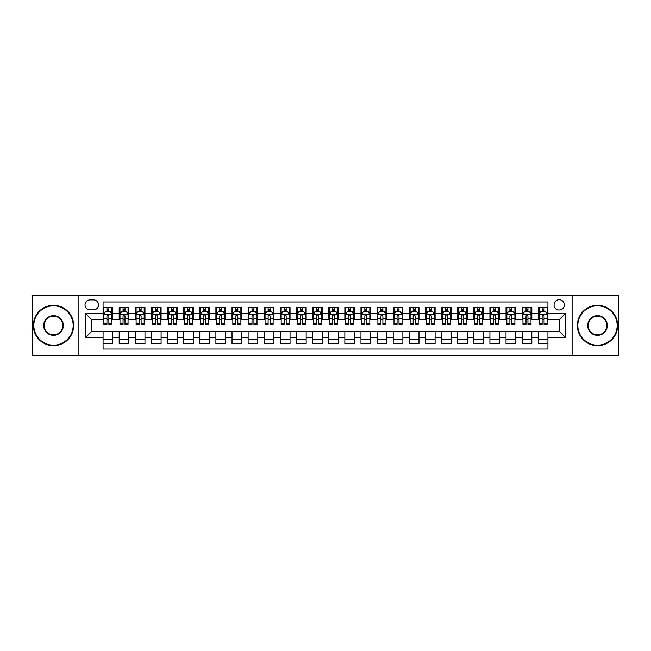<?xml version="1.0" encoding="UTF-8"?>
<svg xmlns="http://www.w3.org/2000/svg" width="651" height="651" viewBox="0 0 651 651"><rect width="100%" height="100%" fill="white"/><g stroke="black" fill="none" stroke-linecap="round" stroke-linejoin="round"><path stroke-width="0.98" d="M559.217 299.712A5.159 5.159 0 0 0 554.058 304.871A5.159 5.159 0 0 0 559.217 310.022A5.159 5.159 0 0 0 564.376 304.871A5.159 5.159 0 0 0 559.217 299.712M572.107 355.316L618.45 355.316L618.45 295.684L572.107 295.684L572.107 355.316L78.893 355.316L78.893 295.684L32.55 295.684L32.55 355.316L78.893 355.316M547.93 307.37L538.263 307.37L538.263 313.253L531.818 313.253L531.818 319.698L538.263 319.698L538.263 313.253M531.818 313.253L531.818 307.37L522.143 307.37L522.143 313.253L515.698 313.253L515.698 319.698L522.143 319.698L522.143 313.253M515.698 313.253L515.698 307.37L506.022 307.37L506.022 313.253L499.577 313.253L499.577 319.698L506.022 319.698L506.022 313.253M499.577 313.253L499.577 307.37L489.91 307.37L489.91 313.253L483.457 313.253L483.457 319.698L489.91 319.698L489.91 313.253M483.457 313.253L483.457 307.37L473.79 307.37L473.79 313.253L467.345 313.253L467.345 319.698L473.79 319.698L473.79 313.253M467.345 313.253L467.345 307.37L457.669 307.37L457.669 313.253L451.224 313.253L451.224 319.698L457.669 319.698L457.669 313.253M451.224 313.253L451.224 307.37L441.549 307.37L441.549 313.253L435.104 313.253L435.104 319.698L441.549 319.698L441.549 313.253M435.104 313.253L435.104 307.37L425.437 307.37L425.437 313.253L418.984 313.253L418.984 319.698L425.437 319.698L425.437 313.253M418.984 313.253L418.984 307.37L409.316 307.37L409.316 313.253L402.871 313.253L402.871 319.698L409.316 319.698L409.316 313.253M402.871 313.253L402.871 307.37L393.196 307.37L393.196 313.253L386.751 313.253L386.751 319.698L393.196 319.698L393.196 313.253M386.751 313.253L386.751 307.37L377.075 307.37L377.075 313.253L370.631 313.253L370.631 319.698L377.075 319.698L377.075 313.253M370.631 313.253L370.631 307.37L360.963 307.37L360.963 313.253L354.51 313.253L354.51 319.698L360.963 319.698L360.963 313.253M354.51 313.253L354.51 307.37L344.843 307.37L344.843 313.253L338.398 313.253L338.398 319.698L344.843 319.698L344.843 313.253M338.398 313.253L338.398 307.37L328.722 307.37L328.722 313.253L322.278 313.253L322.278 319.698L328.722 319.698L328.722 313.253M322.278 313.253L322.278 307.37L312.602 307.37L312.602 313.253L306.157 313.253L306.157 319.698L312.602 319.698L312.602 313.253M306.157 313.253L306.157 307.37L296.49 307.37L296.49 313.253L290.037 313.253L290.037 319.698L296.49 319.698L296.49 313.253M290.037 313.253L290.037 307.37L280.369 307.37L280.369 313.253L273.925 313.253L273.925 319.698L280.369 319.698L280.369 313.253M273.925 313.253L273.925 307.37L264.249 307.37L264.249 313.253L257.804 313.253L257.804 319.698L264.249 319.698L264.249 313.253M257.804 313.253L257.804 307.37L248.129 307.37L248.129 313.253L241.684 313.253L241.684 319.698L248.129 319.698L248.129 313.253M241.684 313.253L241.684 307.37L232.016 307.37L232.016 313.253L225.563 313.253L225.563 319.698L232.016 319.698L232.016 313.253M225.563 313.253L225.563 307.37L215.896 307.37L215.896 313.253L209.451 313.253L209.451 319.698L215.896 319.698L215.896 313.253M209.451 313.253L209.451 307.37L199.776 307.37L199.776 313.253L193.331 313.253L193.331 319.698L199.776 319.698L199.776 313.253M193.331 313.253L193.331 307.37L183.655 307.37L183.655 313.253L177.21 313.253L177.21 319.698L183.655 319.698L183.655 313.253M177.21 313.253L177.21 307.37L167.543 307.37L167.543 313.253L161.09 313.253L161.09 319.698L167.543 319.698L167.543 313.253M161.09 313.253L161.09 307.37L151.423 307.37L151.423 313.253L144.978 313.253L144.978 319.698L151.423 319.698L151.423 313.253M144.978 313.253L144.978 307.37L135.302 307.37L135.302 313.253L128.857 313.253L128.857 319.698L135.302 319.698L135.302 313.253M128.857 313.253L128.857 307.37L119.182 307.37L119.182 319.698L112.737 319.698L112.737 307.37L103.07 307.37M103.07 343.63L112.737 343.63L112.737 331.302L119.182 331.302L119.182 343.63L128.857 343.63L128.857 331.302L135.302 331.302L135.302 337.747L128.857 337.747M135.302 337.747L135.302 343.63L144.978 343.63L144.978 331.302L151.423 331.302L151.423 337.747L144.978 337.747M151.423 337.747L151.423 343.63L161.09 343.63L161.09 331.302L167.543 331.302L167.543 337.747L161.09 337.747M167.543 337.747L167.543 343.63L177.21 343.63L177.21 331.302L183.655 331.302L183.655 337.747L177.21 337.747M183.655 337.747L183.655 343.63L193.331 343.63L193.331 331.302L199.776 331.302L199.776 337.747L193.331 337.747M199.776 337.747L199.776 343.63L209.451 343.63L209.451 331.302L215.896 331.302L215.896 337.747L209.451 337.747M215.896 337.747L215.896 343.63L225.563 343.63L225.563 331.302L232.016 331.302L232.016 337.747L225.563 337.747M232.016 337.747L232.016 343.63L241.684 343.63L241.684 331.302L248.129 331.302L248.129 337.747L241.684 337.747M248.129 337.747L248.129 343.63L257.804 343.63L257.804 331.302L264.249 331.302L264.249 337.747L257.804 337.747M264.249 337.747L264.249 343.63L273.925 343.63L273.925 331.302L280.369 331.302L280.369 337.747L273.925 337.747M280.369 337.747L280.369 343.63L290.037 343.63L290.037 331.302L296.49 331.302L296.49 337.747L290.037 337.747M296.49 337.747L296.49 343.63L306.157 343.63L306.157 331.302L312.602 331.302L312.602 337.747L306.157 337.747M312.602 337.747L312.602 343.63L322.278 343.63L322.278 331.302L328.722 331.302L328.722 337.747L322.278 337.747M328.722 337.747L328.722 343.63L338.398 343.63L338.398 331.302L344.843 331.302L344.843 337.747L338.398 337.747M344.843 337.747L344.843 343.63L354.51 343.63L354.51 331.302L360.963 331.302L360.963 337.747L354.51 337.747M360.963 337.747L360.963 343.63L370.631 343.63L370.631 331.302L377.075 331.302L377.075 337.747L370.631 337.747M377.075 337.747L377.075 343.63L386.751 343.63L386.751 331.302L393.196 331.302L393.196 337.747L386.751 337.747M393.196 337.747L393.196 343.63L402.871 343.63L402.871 331.302L409.316 331.302L409.316 337.747L402.871 337.747M409.316 337.747L409.316 343.63L418.984 343.63L418.984 331.302L425.437 331.302L425.437 337.747L418.984 337.747M425.437 337.747L425.437 343.63L435.104 343.63L435.104 331.302L441.549 331.302L441.549 337.747L435.104 337.747M441.549 337.747L441.549 343.63L451.224 343.63L451.224 331.302L457.669 331.302L457.669 337.747L451.224 337.747M457.669 337.747L457.669 343.63L467.345 343.63L467.345 331.302L473.79 331.302L473.79 337.747L467.345 337.747M473.79 337.747L473.79 343.63L483.457 343.63L483.457 331.302L489.91 331.302L489.91 337.747L483.457 337.747M489.91 337.747L489.91 343.63L499.577 343.63L499.577 331.302L506.022 331.302L506.022 337.747L499.577 337.747M506.022 337.747L506.022 343.63L515.698 343.63L515.698 331.302L522.143 331.302L522.143 337.747L515.698 337.747M522.143 337.747L522.143 343.63L531.818 343.63L531.818 331.302L538.263 331.302L538.263 337.747L531.818 337.747M90.009 309.868L93.557 309.868A4.996 4.996 0 0 0 98.553 304.871A4.996 4.996 0 0 0 93.557 299.875L90.009 299.875A4.996 4.996 0 0 0 85.012 304.871A4.996 4.996 0 0 0 90.009 309.868M572.107 295.684L78.893 295.684M547.93 313.253L547.93 301.966L103.07 301.966L103.07 319.698L91.783 319.698L91.783 331.302L103.07 331.302L103.07 349.034L547.93 349.034L547.93 331.302L559.217 331.302L559.217 319.698L547.93 319.698L547.93 313.253L565.662 313.253L565.662 337.747L547.93 337.747M103.07 337.747L85.338 337.747L85.338 313.253L103.07 313.253M538.263 337.747L538.263 343.63L547.93 343.63M103.07 311.398L103.875 311.398M106.935 311.398L108.872 311.398M111.931 311.398L112.737 311.398M103.07 319.535L103.875 319.535M106.935 319.535L108.872 319.535M111.931 319.535L112.737 319.535M103.07 331.465L112.737 331.465M103.07 339.602L112.737 339.602M119.182 319.535L119.996 319.535M123.055 319.535L124.992 319.535M128.052 319.535L128.857 319.535M119.182 311.398L119.996 311.398M123.055 311.398L124.992 311.398M128.052 311.398L128.857 311.398M119.182 331.465L128.857 331.465M119.182 339.602L128.857 339.602M135.302 331.465L144.978 331.465M135.302 339.602L144.978 339.602M135.302 311.398L136.108 311.398M139.176 311.398L141.104 311.398M144.172 311.398L144.978 311.398M135.302 319.535L136.108 319.535M139.176 319.535L141.104 319.535M144.172 319.535L144.978 319.535M151.423 331.465L161.09 331.465M151.423 339.602L161.09 339.602M151.423 311.398L152.228 311.398M155.288 311.398L157.225 311.398M160.284 311.398L161.09 311.398M151.423 319.535L152.228 319.535M155.288 319.535L157.225 319.535M160.284 319.535L161.09 319.535M167.543 331.465L177.21 331.465M167.543 339.602L177.21 339.602M167.543 311.398L168.349 311.398M171.408 311.398L173.345 311.398M176.405 311.398L177.21 311.398M167.543 319.535L168.349 319.535M171.408 319.535L173.345 319.535M176.405 319.535L177.21 319.535M183.655 331.465L193.331 331.465M183.655 339.602L193.331 339.602M183.655 311.398L184.469 311.398M187.529 311.398L189.465 311.398M192.525 311.398L193.331 311.398M183.655 319.535L184.469 319.535M187.529 319.535L189.465 319.535M192.525 319.535L193.331 319.535M199.776 331.465L209.451 331.465M199.776 339.602L209.451 339.602M199.776 311.398L200.581 311.398M203.649 311.398L205.578 311.398M208.645 311.398L209.451 311.398M199.776 319.535L200.581 319.535M203.649 319.535L205.578 319.535M208.645 319.535L209.451 319.535M215.896 331.465L225.563 331.465M215.896 339.602L225.563 339.602M215.896 311.398L216.702 311.398M219.761 311.398L221.698 311.398M224.758 311.398L225.563 311.398M215.896 319.535L216.702 319.535M219.761 319.535L221.698 319.535M224.758 319.535L225.563 319.535M232.016 331.465L241.684 331.465M232.016 339.602L241.684 339.602M232.016 311.398L232.822 311.398M235.882 311.398L237.818 311.398M240.878 311.398L241.684 311.398M232.016 319.535L232.822 319.535M235.882 319.535L237.818 319.535M240.878 319.535L241.684 319.535M248.129 331.465L257.804 331.465M248.129 339.602L257.804 339.602M248.129 311.398L248.934 311.398M252.002 311.398L253.939 311.398M256.999 311.398L257.804 311.398M248.129 319.535L248.934 319.535M252.002 319.535L253.939 319.535M256.999 319.535L257.804 319.535M264.249 331.465L273.925 331.465M264.249 339.602L273.925 339.602M264.249 311.398L265.055 311.398M268.122 311.398L270.051 311.398M273.119 311.398L273.925 311.398M264.249 319.535L265.055 319.535M268.122 319.535L270.051 319.535M273.119 319.535L273.925 319.535M280.369 331.465L290.037 331.465M280.369 339.602L290.037 339.602M280.369 311.398L281.175 311.398M284.235 311.398L286.171 311.398M289.231 311.398L290.037 311.398M280.369 319.535L281.175 319.535M284.235 319.535L286.171 319.535M289.231 319.535L290.037 319.535M296.49 331.465L306.157 331.465M296.49 339.602L306.157 339.602M296.49 311.398L297.295 311.398M300.355 311.398L302.292 311.398M305.352 311.398L306.157 311.398M296.49 319.535L297.295 319.535M300.355 319.535L302.292 319.535M305.352 319.535L306.157 319.535M312.602 331.465L322.278 331.465M312.602 339.602L322.278 339.602M312.602 311.398L313.408 311.398M316.476 311.398L318.404 311.398M321.472 311.398L322.278 311.398M312.602 319.535L313.408 319.535M316.476 319.535L318.404 319.535M321.472 319.535L322.278 319.535M328.722 331.465L338.398 331.465M328.722 339.602L338.398 339.602M328.722 311.398L329.528 311.398M332.596 311.398L334.524 311.398M337.592 311.398L338.398 311.398M328.722 319.535L329.528 319.535M332.596 319.535L334.524 319.535M337.592 319.535L338.398 319.535M344.843 331.465L354.51 331.465M344.843 339.602L354.51 339.602M344.843 311.398L345.648 311.398M348.708 311.398L350.645 311.398M353.705 311.398L354.51 311.398M344.843 319.535L345.648 319.535M348.708 319.535L350.645 319.535M353.705 319.535L354.51 319.535M360.963 331.465L370.631 331.465M360.963 339.602L370.631 339.602M360.963 311.398L361.769 311.398M364.829 311.398L366.765 311.398M369.825 311.398L370.631 311.398M360.963 319.535L361.769 319.535M364.829 319.535L366.765 319.535M369.825 319.535L370.631 319.535M377.075 331.465L386.751 331.465M377.075 339.602L386.751 339.602M377.075 311.398L377.881 311.398M380.949 311.398L382.878 311.398M385.945 311.398L386.751 311.398M377.075 319.535L377.881 319.535M380.949 319.535L382.878 319.535M385.945 319.535L386.751 319.535M393.196 331.465L402.871 331.465M393.196 339.602L402.871 339.602M393.196 311.398L394.001 311.398M397.061 311.398L398.998 311.398M402.066 311.398L402.871 311.398M393.196 319.535L394.001 319.535M397.061 319.535L398.998 319.535M402.066 319.535L402.871 319.535M409.316 331.465L418.984 331.465M409.316 339.602L418.984 339.602M409.316 311.398L410.122 311.398M413.182 311.398L415.118 311.398M418.178 311.398L418.984 311.398M409.316 319.535L410.122 319.535M413.182 319.535L415.118 319.535M418.178 319.535L418.984 319.535M425.437 331.465L435.104 331.465M425.437 339.602L435.104 339.602M425.437 311.398L426.242 311.398M429.302 311.398L431.239 311.398M434.298 311.398L435.104 311.398M425.437 319.535L426.242 319.535M429.302 319.535L431.239 319.535M434.298 319.535L435.104 319.535M441.549 331.465L451.224 331.465M441.549 339.602L451.224 339.602M441.549 311.398L442.355 311.398M445.422 311.398L447.351 311.398M450.419 311.398L451.224 311.398M441.549 319.535L442.355 319.535M445.422 319.535L447.351 319.535M450.419 319.535L451.224 319.535M457.669 331.465L467.345 331.465M457.669 339.602L467.345 339.602M457.669 311.398L458.475 311.398M461.535 311.398L463.471 311.398M466.531 311.398L467.345 311.398M457.669 319.535L458.475 319.535M461.535 319.535L463.471 319.535M466.531 319.535L467.345 319.535M473.79 331.465L483.457 331.465M473.79 339.602L483.457 339.602M473.79 311.398L474.595 311.398M477.655 311.398L479.592 311.398M482.651 311.398L483.457 311.398M473.79 319.535L474.595 319.535M477.655 319.535L479.592 319.535M482.651 319.535L483.457 319.535M489.91 331.465L499.577 331.465M489.91 339.602L499.577 339.602M489.91 311.398L490.716 311.398M493.775 311.398L495.712 311.398M498.772 311.398L499.577 311.398M489.91 319.535L490.716 319.535M493.775 319.535L495.712 319.535M498.772 319.535L499.577 319.535M506.022 331.465L515.698 331.465M506.022 339.602L515.698 339.602M506.022 311.398L506.828 311.398M509.896 311.398L511.824 311.398M514.892 311.398L515.698 311.398M506.022 319.535L506.828 319.535M509.896 319.535L511.824 319.535M514.892 319.535L515.698 319.535M522.143 331.465L531.818 331.465M522.143 339.602L531.818 339.602M522.143 311.398L522.948 311.398M526.008 311.398L527.945 311.398M531.004 311.398L531.818 311.398M522.143 319.535L522.948 319.535M526.008 319.535L527.945 319.535M531.004 319.535L531.818 319.535M538.263 331.465L547.93 331.465M538.263 339.602L547.93 339.602M538.263 311.398L539.069 311.398M542.128 311.398L544.065 311.398M547.125 311.398L547.93 311.398M538.263 319.535L539.069 319.535M542.128 319.535L544.065 319.535M547.125 319.535L547.93 319.535M91.783 319.698L85.338 313.253M91.783 331.302L85.338 337.747M565.662 313.253L559.217 319.698M565.662 337.747L559.217 331.302M108.872 309.461L106.935 309.461M111.931 323.221L108.872 323.221L108.872 324.532L111.931 324.532L111.931 314.702L110.32 311.479L105.486 311.479L103.875 314.702L103.875 324.532L106.935 324.532L106.935 323.221L103.875 323.221M103.875 314.702L103.875 307.37M111.931 314.702L111.931 307.37M106.935 311.479L106.935 307.37M108.872 307.37L108.872 311.479M108.872 323.221L108.872 315.906C108.229 314.669 107.578 314.669 106.935 315.906L106.935 323.221M53.504 305.832A19.668 19.668 0 0 0 33.836 325.5A19.668 19.668 0 0 0 53.504 345.168A19.668 19.668 0 0 0 73.164 325.5A19.668 19.668 0 0 0 53.504 305.832M53.504 345.648A20.148 20.148 0 0 1 33.356 325.5A20.148 20.148 0 0 1 53.504 305.352A20.148 20.148 0 0 1 73.653 325.5A20.148 20.148 0 0 1 53.504 345.648M53.504 315.67A9.83 9.83 0 0 1 63.334 325.5A9.83 9.83 0 0 1 53.504 335.33A9.83 9.83 0 0 1 43.674 325.5A9.83 9.83 0 0 1 53.504 315.67M53.504 334.85A9.35 9.35 0 0 0 62.854 325.5A9.35 9.35 0 0 0 53.504 316.15A9.35 9.35 0 0 0 44.154 325.5A9.35 9.35 0 0 0 53.504 334.85M597.496 305.832A19.668 19.668 0 0 0 577.836 325.5A19.668 19.668 0 0 0 597.496 345.168A19.668 19.668 0 0 0 617.164 325.5A19.668 19.668 0 0 0 597.496 305.832M597.496 345.648A20.148 20.148 0 0 1 577.347 325.5A20.148 20.148 0 0 1 597.496 305.352A20.148 20.148 0 0 1 617.644 325.5A20.148 20.148 0 0 1 597.496 345.648M597.496 315.67A9.83 9.83 0 0 1 607.326 325.5A9.83 9.83 0 0 1 597.496 335.33A9.83 9.83 0 0 1 587.666 325.5A9.83 9.83 0 0 1 597.496 315.67M597.496 334.85A9.35 9.35 0 0 0 606.846 325.5A9.35 9.35 0 0 0 597.496 316.15A9.35 9.35 0 0 0 588.146 325.5A9.35 9.35 0 0 0 597.496 334.85M124.992 309.461L123.055 309.461M128.052 323.221L124.992 323.221L124.992 324.532L128.052 324.532L128.052 314.702L126.44 311.479L121.607 311.479L119.996 314.702L119.996 324.532L123.055 324.532L123.055 323.221L119.996 323.221M119.996 314.702L119.996 307.37M128.052 314.702L128.052 307.37M123.055 311.479L123.055 307.37M124.992 307.37L124.992 311.479M124.992 323.221L124.992 315.906C124.341 314.669 123.698 314.669 123.055 315.906L123.055 323.221M141.104 309.461L139.176 309.461M144.172 323.221L141.104 323.221L141.104 324.532L144.172 324.532L144.172 314.702L142.561 311.479L137.719 311.479L136.108 314.702L136.108 324.532L139.176 324.532L139.176 323.221L136.108 323.221M136.108 314.702L136.108 307.37M144.172 314.702L144.172 307.37M139.176 311.479L139.176 307.37M141.104 307.37L141.104 311.479M141.104 323.221L141.104 315.906C140.461 314.669 139.819 314.669 139.176 315.906L139.176 323.221M157.225 309.461L155.288 309.461M160.284 323.221L157.225 323.221L157.225 324.532L160.284 324.532L160.284 314.702L158.673 311.479L153.839 311.479L152.228 314.702L152.228 324.532L155.288 324.532L155.288 323.221L152.228 323.221M152.228 314.702L152.228 307.37M160.284 314.702L160.284 307.37M155.288 311.479L155.288 307.37M157.225 307.37L157.225 311.479M157.225 323.221L157.225 315.906C156.582 314.669 155.939 314.669 155.288 315.906L155.288 323.221M173.345 309.461L171.408 309.461M176.405 323.221L173.345 323.221L173.345 324.532L176.405 324.532L176.405 314.702L174.793 311.479L169.96 311.479L168.349 314.702L168.349 324.532L171.408 324.532L171.408 323.221L168.349 323.221M168.349 314.702L168.349 307.37M176.405 314.702L176.405 307.37M171.408 311.479L171.408 307.37M173.345 307.37L173.345 311.479M173.345 323.221L173.345 315.906C172.702 314.669 172.051 314.669 171.408 315.906L171.408 323.221M189.465 309.461L187.529 309.461M192.525 323.221L189.465 323.221L189.465 324.532L192.525 324.532L192.525 314.702L190.914 311.479L186.08 311.479L184.469 314.702L184.469 324.532L187.529 324.532L187.529 323.221L184.469 323.221M184.469 314.702L184.469 307.37M192.525 314.702L192.525 307.37M187.529 311.479L187.529 307.37M189.465 307.37L189.465 311.479M189.465 323.221L189.465 315.906C188.814 314.669 188.172 314.669 187.529 315.906L187.529 323.221M205.578 309.461L203.649 309.461M208.645 323.221L205.578 323.221L205.578 324.532L208.645 324.532L208.645 314.702L207.034 311.479L202.192 311.479L200.581 314.702L200.581 324.532L203.649 324.532L203.649 323.221L200.581 323.221M200.581 314.702L200.581 307.37M208.645 314.702L208.645 307.37M203.649 311.479L203.649 307.37M205.578 307.37L205.578 311.479M205.578 323.221L205.578 315.906C204.935 314.669 204.292 314.669 203.649 315.906L203.649 323.221M221.698 309.461L219.761 309.461M224.758 323.221L221.698 323.221L221.698 324.532L224.758 324.532L224.758 314.702L223.147 311.479L218.313 311.479L216.702 314.702L216.702 324.532L219.761 324.532L219.761 323.221L216.702 323.221M216.702 314.702L216.702 307.37M224.758 314.702L224.758 307.37M219.761 311.479L219.761 307.37M221.698 307.37L221.698 311.479M221.698 323.221L221.698 315.906C221.055 314.669 220.412 314.669 219.761 315.906L219.761 323.221M237.818 309.461L235.882 309.461M240.878 323.221L237.818 323.221L237.818 324.532L240.878 324.532L240.878 314.702L239.267 311.479L234.433 311.479L232.822 314.702L232.822 324.532L235.882 324.532L235.882 323.221L232.822 323.221M232.822 314.702L232.822 307.37M240.878 314.702L240.878 307.37M235.882 311.479L235.882 307.37M237.818 307.37L237.818 311.479M237.818 323.221L237.818 315.906C237.176 314.669 236.525 314.669 235.882 315.906L235.882 323.221M253.939 309.461L252.002 309.461M256.999 323.221L253.939 323.221L253.939 324.532L256.999 324.532L256.999 314.702L255.387 311.479L250.554 311.479L248.934 314.702L248.934 324.532L252.002 324.532L252.002 323.221L248.934 323.221M248.934 314.702L248.934 307.37M256.999 314.702L256.999 307.37M252.002 311.479L252.002 307.37M253.939 307.37L253.939 311.479M253.939 323.221L253.939 315.906C253.288 314.669 252.645 314.669 252.002 315.906L252.002 323.221M270.051 309.461L268.122 309.461M273.119 323.221L270.051 323.221L270.051 324.532L273.119 324.532L273.119 314.702L271.508 311.479L266.666 311.479L265.055 314.702L265.055 324.532L268.122 324.532L268.122 323.221L265.055 323.221M265.055 314.702L265.055 307.37M273.119 314.702L273.119 307.37M268.122 311.479L268.122 307.37M270.051 307.37L270.051 311.479M270.051 323.221L270.051 315.906C269.408 314.669 268.765 314.669 268.122 315.906L268.122 323.221M286.171 309.461L284.235 309.461M289.231 323.221L286.171 323.221L286.171 324.532L289.231 324.532L289.231 314.702L287.62 311.479L282.786 311.479L281.175 314.702L281.175 324.532L284.235 324.532L284.235 323.221L281.175 323.221M281.175 314.702L281.175 307.37M289.231 314.702L289.231 307.37M284.235 311.479L284.235 307.37M286.171 307.37L286.171 311.479M286.171 323.221L286.171 315.906C285.529 314.669 284.886 314.669 284.235 315.906L284.235 323.221M302.292 309.461L300.355 309.461M305.352 323.221L302.292 323.221L302.292 324.532L305.352 324.532L305.352 314.702L303.74 311.479L298.907 311.479L297.295 314.702L297.295 324.532L300.355 324.532L300.355 323.221L297.295 323.221M297.295 314.702L297.295 307.37M305.352 314.702L305.352 307.37M300.355 311.479L300.355 307.37M302.292 307.37L302.292 311.479M302.292 323.221L302.292 315.906C301.649 314.669 300.998 314.669 300.355 315.906L300.355 323.221M318.404 309.461L316.476 309.461M321.472 323.221L318.404 323.221L318.404 324.532L321.472 324.532L321.472 314.702L319.861 311.479L315.027 311.479L313.408 314.702L313.408 324.532L316.476 324.532L316.476 323.221L313.408 323.221M313.408 314.702L313.408 307.37M321.472 314.702L321.472 307.37M316.476 311.479L316.476 307.37M318.404 307.37L318.404 311.479M318.404 323.221L318.404 315.906C317.761 314.669 317.118 314.669 316.476 315.906L316.476 323.221M334.524 309.461L332.596 309.461M337.592 323.221L334.524 323.221L334.524 324.532L337.592 324.532L337.592 314.702L335.973 311.479L331.139 311.479L329.528 314.702L329.528 324.532L332.596 324.532L332.596 323.221L329.528 323.221M329.528 314.702L329.528 307.37M337.592 314.702L337.592 307.37M332.596 311.479L332.596 307.37M334.524 307.37L334.524 311.479M334.524 323.221L334.524 315.906C333.882 314.669 333.239 314.669 332.596 315.906L332.596 323.221M350.645 309.461L348.708 309.461M353.705 323.221L350.645 323.221L350.645 324.532L353.705 324.532L353.705 314.702L352.093 311.479L347.26 311.479L345.648 314.702L345.648 324.532L348.708 324.532L348.708 323.221L345.648 323.221M345.648 314.702L345.648 307.37M353.705 314.702L353.705 307.37M348.708 311.479L348.708 307.37M350.645 307.37L350.645 311.479M350.645 323.221L350.645 315.906C350.002 314.669 349.359 314.669 348.708 315.906L348.708 323.221M366.765 309.461L364.829 309.461M369.825 323.221L366.765 323.221L366.765 324.532L369.825 324.532L369.825 314.702L368.214 311.479L363.38 311.479L361.769 314.702L361.769 324.532L364.829 324.532L364.829 323.221L361.769 323.221M361.769 314.702L361.769 307.37M369.825 314.702L369.825 307.37M364.829 311.479L364.829 307.37M366.765 307.37L366.765 311.479M366.765 323.221L366.765 315.906C366.122 314.669 365.471 314.669 364.829 315.906L364.829 323.221M382.878 309.461L380.949 309.461M385.945 323.221L382.878 323.221L382.878 324.532L385.945 324.532L385.945 314.702L384.334 311.479L379.492 311.479L377.881 314.702L377.881 324.532L380.949 324.532L380.949 323.221L377.881 323.221M377.881 314.702L377.881 307.37M385.945 314.702L385.945 307.37M380.949 311.479L380.949 307.37M382.878 307.37L382.878 311.479M382.878 323.221L382.878 315.906C382.235 314.669 381.592 314.669 380.949 315.906L380.949 323.221M398.998 309.461L397.061 309.461M402.066 323.221L398.998 323.221L398.998 324.532L402.066 324.532L402.066 314.702L400.446 311.479L395.613 311.479L394.001 314.702L394.001 324.532L397.061 324.532L397.061 323.221L394.001 323.221M394.001 314.702L394.001 307.37M402.066 314.702L402.066 307.37M397.061 311.479L397.061 307.37M398.998 307.37L398.998 311.479M398.998 323.221L398.998 315.906C398.355 314.669 397.712 314.669 397.061 315.906L397.061 323.221M415.118 309.461L413.182 309.461M418.178 323.221L415.118 323.221L415.118 324.532L418.178 324.532L418.178 314.702L416.567 311.479L411.733 311.479L410.122 314.702L410.122 324.532L413.182 324.532L413.182 323.221L410.122 323.221M410.122 314.702L410.122 307.37M418.178 314.702L418.178 307.37M413.182 311.479L413.182 307.37M415.118 307.37L415.118 311.479M415.118 323.221L415.118 315.906C414.475 314.669 413.833 314.669 413.182 315.906L413.182 323.221M431.239 309.461L429.302 309.461M434.298 323.221L431.239 323.221L431.239 324.532L434.298 324.532L434.298 314.702L432.687 311.479L427.853 311.479L426.242 314.702L426.242 324.532L429.302 324.532L429.302 323.221L426.242 323.221M426.242 314.702L426.242 307.37M434.298 314.702L434.298 307.37M429.302 311.479L429.302 307.37M431.239 307.37L431.239 311.479M431.239 323.221L431.239 315.906C430.596 314.669 429.945 314.669 429.302 315.906L429.302 323.221M447.351 309.461L445.422 309.461M450.419 323.221L447.351 323.221L447.351 324.532L450.419 324.532L450.419 314.702L448.808 311.479L443.966 311.479L442.355 314.702L442.355 324.532L445.422 324.532L445.422 323.221L442.355 323.221M442.355 314.702L442.355 307.37M450.419 314.702L450.419 307.37M445.422 311.479L445.422 307.37M447.351 307.37L447.351 311.479M447.351 323.221L447.351 315.906C446.708 314.669 446.065 314.669 445.422 315.906L445.422 323.221M463.471 309.461L461.535 309.461M466.531 323.221L463.471 323.221L463.471 324.532L466.531 324.532L466.531 314.702L464.92 311.479L460.086 311.479L458.475 314.702L458.475 324.532L461.535 324.532L461.535 323.221L458.475 323.221M458.475 314.702L458.475 307.37M466.531 314.702L466.531 307.37M461.535 311.479L461.535 307.37M463.471 307.37L463.471 311.479M463.471 323.221L463.471 315.906C462.828 314.669 462.186 314.669 461.535 315.906L461.535 323.221M479.592 309.461L477.655 309.461M482.651 323.221L479.592 323.221L479.592 324.532L482.651 324.532L482.651 314.702L481.04 311.479L476.207 311.479L474.595 314.702L474.595 324.532L477.655 324.532L477.655 323.221L474.595 323.221M474.595 314.702L474.595 307.37M482.651 314.702L482.651 307.37M477.655 311.479L477.655 307.37M479.592 307.37L479.592 311.479M479.592 323.221L479.592 315.906C478.949 314.669 478.306 314.669 477.655 315.906L477.655 323.221M495.712 309.461L493.775 309.461M498.772 323.221L495.712 323.221L495.712 324.532L498.772 324.532L498.772 314.702L497.161 311.479L492.327 311.479L490.716 314.702L490.716 324.532L493.775 324.532L493.775 323.221L490.716 323.221M490.716 314.702L490.716 307.37M498.772 314.702L498.772 307.37M493.775 311.479L493.775 307.37M495.712 307.37L495.712 311.479M495.712 323.221L495.712 315.906C495.069 314.669 494.418 314.669 493.775 315.906L493.775 323.221M511.824 309.461L509.896 309.461M514.892 323.221L511.824 323.221L511.824 324.532L514.892 324.532L514.892 314.702L513.281 311.479L508.439 311.479L506.828 314.702L506.828 324.532L509.896 324.532L509.896 323.221L506.828 323.221M506.828 314.702L506.828 307.37M514.892 314.702L514.892 307.37M509.896 311.479L509.896 307.37M511.824 307.37L511.824 311.479M511.824 323.221L511.824 315.906C511.181 314.669 510.539 314.669 509.896 315.906L509.896 323.221M527.945 309.461L526.008 309.461M531.004 323.221L527.945 323.221L527.945 324.532L531.004 324.532L531.004 314.702L529.393 311.479L524.56 311.479L522.948 314.702L522.948 324.532L526.008 324.532L526.008 323.221L522.948 323.221M522.948 314.702L522.948 307.37M531.004 314.702L531.004 307.37M526.008 311.479L526.008 307.37M527.945 307.37L527.945 311.479M527.945 323.221L527.945 315.906C527.302 314.669 526.659 314.669 526.008 315.906L526.008 323.221M544.065 309.461L542.128 309.461M547.125 323.221L544.065 323.221L544.065 324.532L547.125 324.532L547.125 314.702L545.514 311.479L540.68 311.479L539.069 314.702L539.069 324.532L542.128 324.532L542.128 323.221L539.069 323.221M539.069 314.702L539.069 307.37M547.125 314.702L547.125 307.37M542.128 311.479L542.128 307.37M544.065 307.37L544.065 311.479M544.065 323.221L544.065 315.906C543.422 314.669 542.779 314.669 542.128 315.906L542.128 323.221M119.182 337.747L112.737 337.747M119.182 313.253L112.737 313.253M111.891 314.62L103.916 314.62M103.875 312.366L105.039 312.366M110.768 312.366L111.931 312.366M106.935 318.437L103.875 318.437M111.931 318.437L108.872 318.437M108.872 310.486L106.935 310.486M128.011 314.62L120.028 314.62M119.996 312.366L121.159 312.366M126.88 312.366L128.052 312.366M123.055 318.437L119.996 318.437M128.052 318.437L124.992 318.437M124.992 310.486L123.055 310.486M144.131 314.62L136.149 314.62M136.108 312.366L137.28 312.366M143 312.366L144.172 312.366M139.176 318.437L136.108 318.437M144.172 318.437L141.104 318.437M141.104 310.486L139.176 310.486M160.244 314.62L152.269 314.62M152.228 312.366L153.4 312.366M159.121 312.366L160.284 312.366M155.288 318.437L152.228 318.437M160.284 318.437L157.225 318.437M157.225 310.486L155.288 310.486M176.364 314.62L168.389 314.62M168.349 312.366L169.512 312.366M175.241 312.366L176.405 312.366M171.408 318.437L168.349 318.437M176.405 318.437L173.345 318.437M173.345 310.486L171.408 310.486M192.484 314.62L184.502 314.62M184.469 312.366L185.633 312.366M191.353 312.366L192.525 312.366M187.529 318.437L184.469 318.437M192.525 318.437L189.465 318.437M189.465 310.486L187.529 310.486M208.605 314.62L200.622 314.62M200.581 312.366L201.753 312.366M207.474 312.366L208.645 312.366M203.649 318.437L200.581 318.437M208.645 318.437L205.578 318.437M205.578 310.486L203.649 310.486M224.717 314.62L216.742 314.62M216.702 312.366L217.873 312.366M223.594 312.366L224.758 312.366M219.761 318.437L216.702 318.437M224.758 318.437L221.698 318.437M221.698 310.486L219.761 310.486M240.837 314.62L232.863 314.62M232.822 312.366L233.986 312.366M239.714 312.366L240.878 312.366M235.882 318.437L232.822 318.437M240.878 318.437L237.818 318.437M237.818 310.486L235.882 310.486M256.958 314.62L248.975 314.62M248.934 312.366L250.106 312.366M255.827 312.366L256.999 312.366M252.002 318.437L248.934 318.437M256.999 318.437L253.939 318.437M253.939 310.486L252.002 310.486M273.078 314.62L265.095 314.62M265.055 312.366L266.226 312.366M271.947 312.366L273.119 312.366M268.122 318.437L265.055 318.437M273.119 318.437L270.051 318.437M270.051 310.486L268.122 310.486M289.19 314.62L281.216 314.62M281.175 312.366L282.347 312.366M288.067 312.366L289.231 312.366M284.235 318.437L281.175 318.437M289.231 318.437L286.171 318.437M286.171 310.486L284.235 310.486M305.311 314.62L297.336 314.62M297.295 312.366L298.459 312.366M304.18 312.366L305.352 312.366M300.355 318.437L297.295 318.437M305.352 318.437L302.292 318.437M302.292 310.486L300.355 310.486M321.431 314.62L313.448 314.62M313.408 312.366L314.579 312.366M320.3 312.366L321.472 312.366M316.476 318.437L313.408 318.437M321.472 318.437L318.404 318.437M318.404 310.486L316.476 310.486M337.552 314.62L329.569 314.62M329.528 312.366L330.7 312.366M336.421 312.366L337.592 312.366M332.596 318.437L329.528 318.437M337.592 318.437L334.524 318.437M334.524 310.486L332.596 310.486M353.664 314.62L345.689 314.62M345.648 312.366L346.82 312.366M352.541 312.366L353.705 312.366M348.708 318.437L345.648 318.437M353.705 318.437L350.645 318.437M350.645 310.486L348.708 310.486M369.784 314.62L361.81 314.62M361.769 312.366L362.933 312.366M368.653 312.366L369.825 312.366M364.829 318.437L361.769 318.437M369.825 318.437L366.765 318.437M366.765 310.486L364.829 310.486M385.905 314.62L377.922 314.62M377.881 312.366L379.053 312.366M384.774 312.366L385.945 312.366M380.949 318.437L377.881 318.437M385.945 318.437L382.878 318.437M382.878 310.486L380.949 310.486M402.025 314.62L394.042 314.62M394.001 312.366L395.173 312.366M400.894 312.366L402.066 312.366M397.061 318.437L394.001 318.437M402.066 318.437L398.998 318.437M398.998 310.486L397.061 310.486M418.137 314.62L410.163 314.62M410.122 312.366L411.286 312.366M417.014 312.366L418.178 312.366M413.182 318.437L410.122 318.437M418.178 318.437L415.118 318.437M415.118 310.486L413.182 310.486M434.258 314.62L426.283 314.62M426.242 312.366L427.406 312.366M433.127 312.366L434.298 312.366M429.302 318.437L426.242 318.437M434.298 318.437L431.239 318.437M431.239 310.486L429.302 310.486M450.378 314.62L442.395 314.62M442.355 312.366L443.526 312.366M449.247 312.366L450.419 312.366M445.422 318.437L442.355 318.437M450.419 318.437L447.351 318.437M447.351 310.486L445.422 310.486M466.498 314.62L458.516 314.62M458.475 312.366L459.647 312.366M465.367 312.366L466.531 312.366M461.535 318.437L458.475 318.437M466.531 318.437L463.471 318.437M463.471 310.486L461.535 310.486M482.611 314.62L474.636 314.62M474.595 312.366L475.759 312.366M481.488 312.366L482.651 312.366M477.655 318.437L474.595 318.437M482.651 318.437L479.592 318.437M479.592 310.486L477.655 310.486M498.731 314.62L490.756 314.62M490.716 312.366L491.879 312.366M497.6 312.366L498.772 312.366M493.775 318.437L490.716 318.437M498.772 318.437L495.712 318.437M495.712 310.486L493.775 310.486M514.851 314.62L506.869 314.62M506.828 312.366L508 312.366M513.72 312.366L514.892 312.366M509.896 318.437L506.828 318.437M514.892 318.437L511.824 318.437M511.824 310.486L509.896 310.486M530.972 314.62L522.989 314.62M522.948 312.366L524.12 312.366M529.841 312.366L531.004 312.366M526.008 318.437L522.948 318.437M531.004 318.437L527.945 318.437M527.945 310.486L526.008 310.486M547.084 314.62L539.109 314.62M539.069 312.366L540.232 312.366M545.961 312.366L547.125 312.366M542.128 318.437L539.069 318.437M547.125 318.437L544.065 318.437M544.065 310.486L542.128 310.486"/></g></svg>
